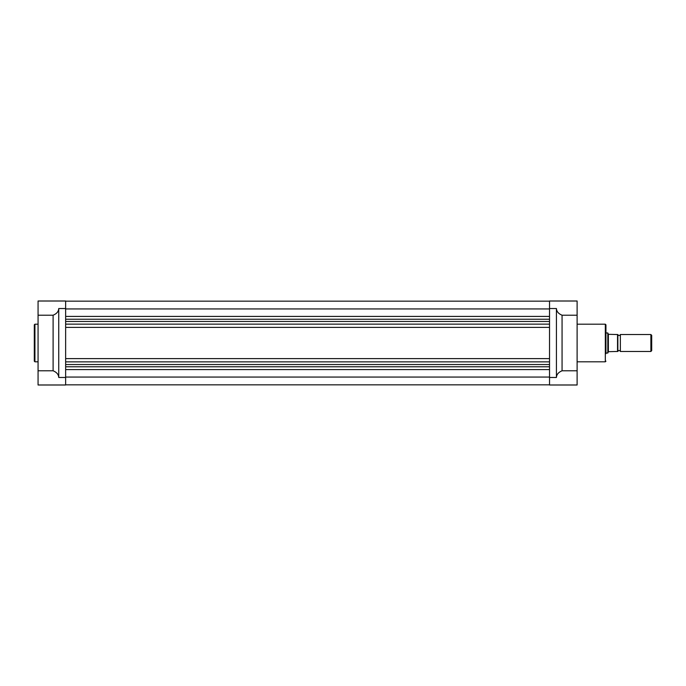 <?xml version="1.0" encoding="UTF-8"?>
<svg xmlns="http://www.w3.org/2000/svg" width="686" height="686" viewBox="0 0 686 686"><rect width="100%" height="100%" fill="white"/><g stroke="black" fill="none" stroke-linecap="round" stroke-linejoin="round"><path stroke-width="1.03" d="M65.642 377.068L549.529 377.068M65.642 364.532L549.529 364.532M65.642 361.865L549.529 361.865M65.642 358.606L549.529 358.606M65.642 327.394L549.529 327.394M65.642 324.135L549.529 324.135M65.642 321.468L549.529 321.468M65.642 308.932L549.529 308.932M65.642 301.163L549.529 301.163M34.3 343L34.3 324.821L34.926 324.195L34.926 361.805L34.3 361.179L34.3 343L34.3 361.179M38.064 370.792L38.064 384.992L65.642 384.992L65.642 301.008L38.064 301.008L38.064 315.208L53.105 315.208C56.698 313.734 58.576 311.513 58.747 308.529L58.747 377.471C58.576 374.487 56.698 372.266 53.105 370.792L38.064 370.792L38.064 315.208M53.105 370.792L53.105 315.208M605.944 353.659L605.944 324.821L605.944 353.659M562.066 370.792L577.115 370.792L577.115 384.992L549.529 384.992L549.529 301.008L577.115 301.008L577.115 315.208L562.066 315.208L562.066 370.792C558.473 372.266 556.595 374.487 556.423 377.471L556.423 308.529C556.595 311.513 558.473 313.734 562.066 315.208M577.115 370.792L577.115 315.208M620.358 334.536A1.303 1.303 0 0 1 617.854 334.536L617.854 351.464A1.303 1.303 0 0 1 620.358 351.464L650.885 351.464L650.885 334.536L620.358 334.536L620.358 351.464M650.885 334.536L651.7 335.351L651.7 350.649L650.885 351.464M605.944 332.967L607.822 332.967L607.822 353.033L605.944 353.033M617.537 334.536L608.371 334.314L608.371 351.686L617.537 351.464L617.537 334.536L617.854 351.464M608.371 351.686L607.822 353.033M608.371 334.314L607.822 332.967M65.642 369.574L549.529 369.574M65.642 366.77L549.529 366.77M65.642 319.23L549.529 319.23M65.642 316.426L549.529 316.426M58.747 377.471L65.642 377.471M58.747 308.529L65.642 308.529M577.115 361.805L605.318 361.805L605.318 324.195L605.944 324.821M556.423 377.471L549.529 377.471M556.423 308.529L549.529 308.529M65.642 384.837L549.529 384.837M38.064 324.195L34.926 324.195M58.747 301.008L38.064 301.008M38.064 361.805L34.926 361.805M577.115 324.195L605.318 324.195M605.318 361.805L605.944 361.179"/></g></svg>
